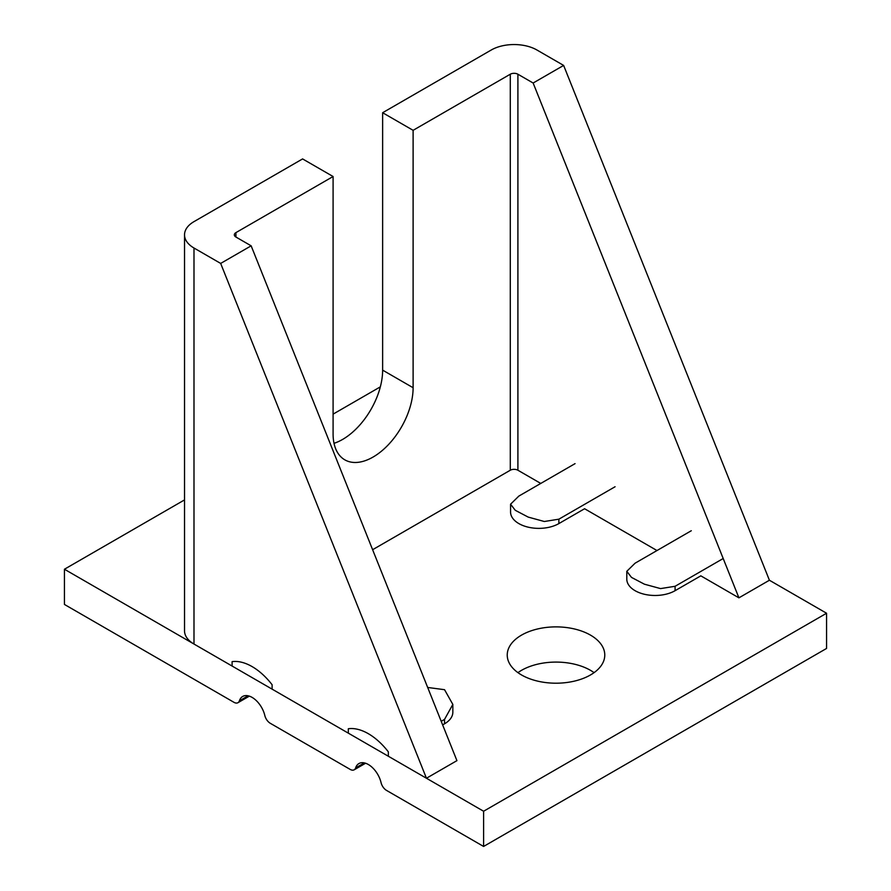 <?xml version="1.0" encoding="UTF-8"?>
<svg xmlns="http://www.w3.org/2000/svg" width="891" height="891" viewBox="0 0 891 891"><rect width="100%" height="100%" fill="white"/><g stroke="black" fill="none" stroke-linecap="round" stroke-linejoin="round"><path stroke-width="1.34" d="M302.595 158.921L333.089 176.518L235.915 232.629L235.915 237.028L251.151 245.827L220.667 263.424L426.444 778.244L193.993 644.048A32.332 18.666 180 0 1 184.526 630.839L184.526 234.823A32.332 18.666 180 0 1 193.993 221.625L302.595 158.921M220.667 263.424L193.993 248.021A32.332 18.666 180 0 1 184.526 234.823M235.915 237.028A5.391 3.107 180 0 1 234.333 234.823A5.391 3.107 180 0 1 235.915 232.629M184.526 499.907L64.43 569.238L232.106 666.045L232.106 661.645A53.549 30.918 -120 0 1 272.111 684.745L272.111 689.144L348.325 733.148L348.325 728.749A53.549 30.918 -120 0 1 388.342 751.848L388.342 756.247L483.601 811.244L826.57 613.242L769.412 580.241L563.635 65.422L533.141 83.019L738.917 597.839L700.816 575.842L675.088 590.688A28.289 16.339 0 0 1 644.26 594.23A28.289 16.339 0 0 1 626.796 579.139L626.796 571.309L631.507 577.413L644.416 584.195L660.554 588.595L675.088 586.289L675.088 590.688M334.014 443.317A56.59 32.666 120 0 0 382.629 370.133L382.629 112.723L491.231 50.019A32.332 18.666 0 0 1 536.961 50.019L563.635 65.422M426.444 778.244L456.927 760.647L251.151 245.827M333.089 176.518L333.089 433.939A56.59 32.666 120 0 0 344.806 459.834A56.59 32.666 120 0 0 388.409 444.676A56.59 32.666 120 0 0 413.112 387.73L413.112 130.32L382.629 112.723M540.77 483.434L517.905 470.236A5.391 3.107 0 0 0 510.287 470.236L372.616 549.714M533.141 83.019L517.905 74.22A5.391 3.107 0 0 0 510.287 74.22L413.112 130.32M656.99 550.538L584.585 508.739L558.869 523.585A28.289 16.339 0 0 1 528.029 527.127A28.289 16.339 0 0 1 510.565 512.035L510.565 504.206L515.288 510.309L528.185 517.092L544.323 521.502L558.869 519.186L558.869 523.585M769.412 580.241L738.917 597.839M441.212 721.32L444.542 719.393L452.84 704.413L444.542 689.69L427.68 687.462M594.074 672.649A48.771 28.156 0 0 0 590.499 670.333A48.771 28.156 0 0 0 517.938 672.649M590.499 635.127A48.771 28.156 0 0 0 537.351 629.024A48.771 28.156 0 0 0 507.235 655.041A48.771 28.156 0 0 0 521.525 674.955A48.771 28.156 0 0 0 574.673 681.058A48.771 28.156 0 0 0 604.777 655.041A48.771 28.156 0 0 0 590.499 635.127M575.063 463.632L518.852 496.087L510.565 504.206M615.08 486.742L558.869 519.186M691.293 530.735L635.083 563.19L626.796 571.309M723.202 558.512L675.088 586.289M452.84 704.413L452.84 712.243A28.289 16.339 180 0 1 444.542 723.793L442.638 724.895M380.334 386.861L333.089 414.137M64.43 569.238L64.43 604.443L233.932 702.297A8.086 4.667 -120 0 0 237.975 702.698A8.086 4.667 -120 0 0 239.389 700.827L248.11 695.793M239.389 700.827A18.867 10.892 -120 0 1 242.675 696.461A18.867 10.892 -120 0 1 264.827 715.518A8.086 4.667 -120 0 0 270.285 723.292L350.163 769.401A8.086 4.667 -120 0 0 354.195 769.802A8.086 4.667 -120 0 0 355.609 767.931A18.867 10.892 -120 0 1 358.906 763.565A18.867 10.892 -120 0 1 381.058 782.621A8.086 4.667 -120 0 0 386.505 790.395L483.601 846.45L826.57 648.448L826.57 613.242M483.601 811.244L483.601 846.45M193.993 248.021L193.993 644.048M510.287 74.22L510.287 470.236M517.905 74.22L517.905 470.236M382.629 370.133L413.112 387.73M444.542 719.393L444.542 723.793M355.609 767.931L364.33 762.896M249.346 696.138L237.975 702.698M365.577 763.242L354.195 769.802"/></g></svg>
